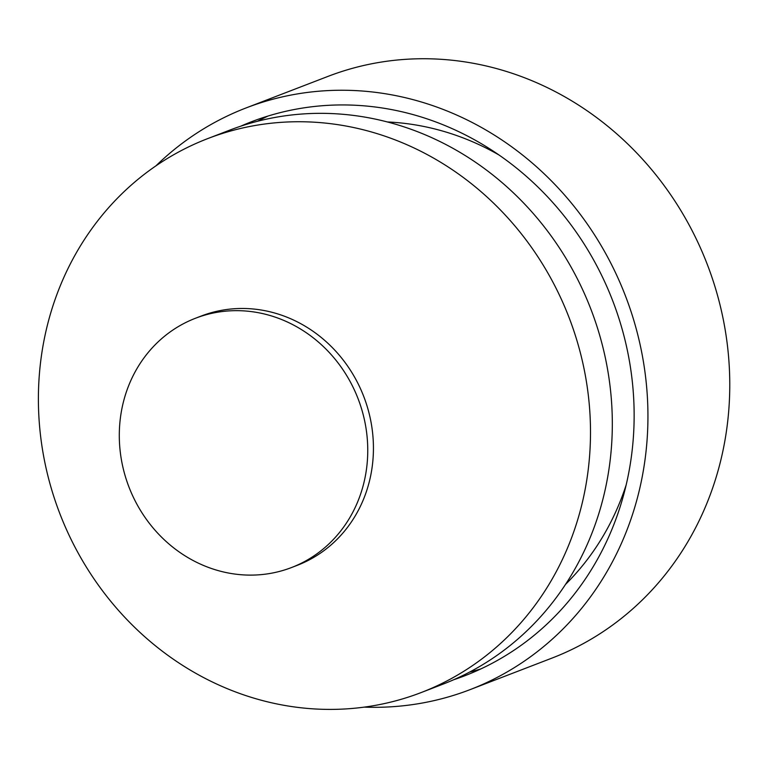 <?xml version="1.0" encoding="UTF-8"?>
<svg xmlns="http://www.w3.org/2000/svg" width="768" height="768" viewBox="0 0 768 768"><rect width="100%" height="100%" fill="white"/><g stroke="black" fill="none" stroke-linecap="round" stroke-linejoin="round"><path stroke-width="1.15" d="M565.478 584.458A267.149 245.549 -111.1 0 0 626.131 485.021M499.085 155.04A267.149 245.549 -111.1 0 0 387.398 121.958M268.022 116.045A296.832 272.832 -111.1 0 0 257.501 121.267M469.584 672.086A296.832 272.832 -111.1 0 0 480.883 668.909M453.734 679.728A296.832 272.832 -111.1 0 0 464.736 675.782A296.832 272.832 -111.1 0 0 628.262 354.826A296.832 272.832 -111.1 0 0 353.472 105.168A296.832 272.832 -111.1 0 0 251.434 121.776A296.832 272.832 -111.1 0 0 240.624 126.23M364.33 707.126A311.674 286.474 -111.1 0 0 470.074 689.635A311.674 286.474 -111.1 0 0 641.77 352.627A311.674 286.474 -111.1 0 0 353.242 90.49A311.674 286.474 -111.1 0 0 246.106 107.923A311.674 286.474 -111.1 0 0 155.933 165.859M470.074 689.635L551.904 658.128A311.674 286.474 -111.1 0 0 723.6 321.12A311.674 286.474 -111.1 0 0 435.072 58.982A311.674 286.474 -111.1 0 0 327.926 76.416L246.106 107.923M421.104 692.582L442.915 684.182A296.832 272.832 -111.1 0 0 606.442 363.226A296.832 272.832 -111.1 0 0 331.651 113.568A296.832 272.832 -111.1 0 0 229.613 130.176L207.792 138.576A296.832 272.832 -111.1 0 0 59.837 513.61A296.832 272.832 -111.1 0 0 421.104 692.582A296.832 272.832 -111.1 0 0 584.621 371.626A296.832 272.832 -111.1 0 0 309.83 121.968A296.832 272.832 -111.1 0 0 207.792 138.576M241.45 310.762A133.574 122.774 -111.1 0 0 195.533 318.23A133.574 122.774 -111.1 0 0 128.947 486.998A133.574 122.774 -111.1 0 0 291.523 567.542A133.574 122.774 -111.1 0 0 365.107 423.101A133.574 122.774 -111.1 0 0 241.45 310.762M291.523 567.542L297.206 565.354A133.574 122.774 -111.1 0 0 370.79 420.922A133.574 122.774 -111.1 0 0 247.133 308.573A133.574 122.774 -111.1 0 0 201.216 316.042L195.533 318.23"/></g></svg>
